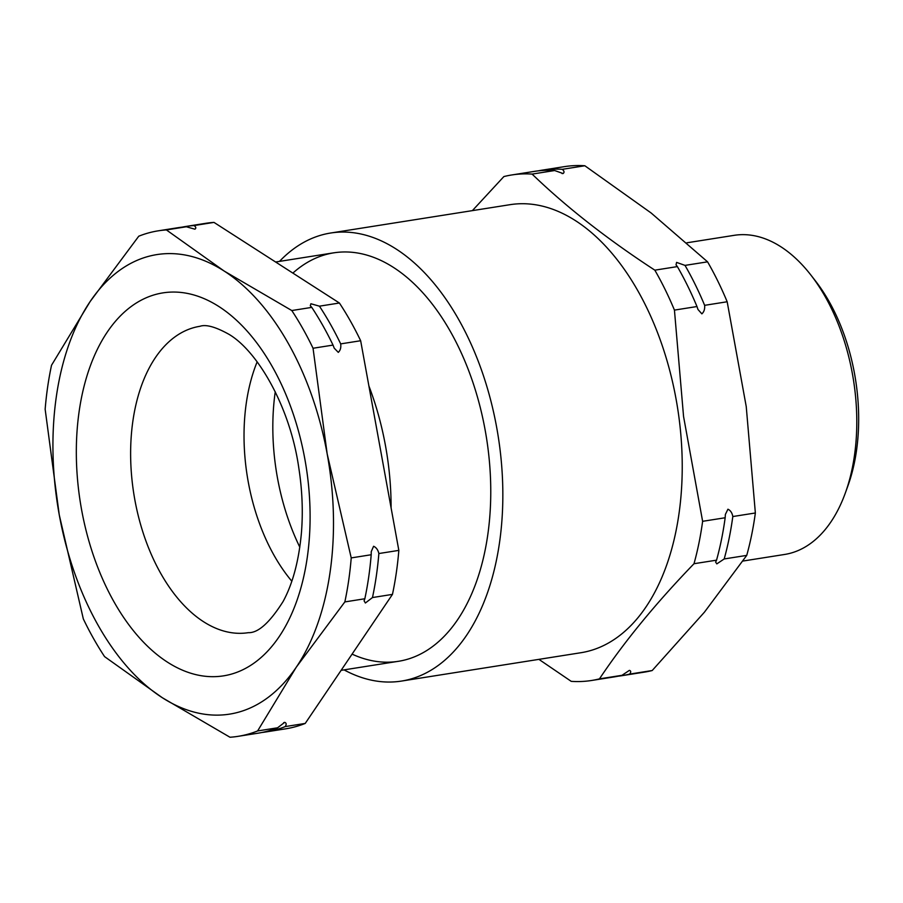 <?xml version="1.0" encoding="UTF-8"?>
<svg xmlns="http://www.w3.org/2000/svg" width="903" height="903" viewBox="0 0 903 903"><rect width="100%" height="100%" fill="white"/><g stroke="black" fill="none" stroke-linecap="round" stroke-linejoin="round"><path stroke-width="1.35" d="M538.109 170.881A255.888 150.891 81 0 1 541.913 170.193A255.888 150.891 81 0 1 562.298 169.324C564.273 171.028 564.544 172.428 563.088 173.534L554.656 170.532A255.888 150.891 -99 0 0 534.271 171.401L511.73 174.968A255.888 150.891 81 0 1 532.104 174.098C566.429 207.159 607.347 239.182 654.833 270.166A255.888 150.891 81 0 1 674.439 310.101L683.56 416.486L702.624 521.313L725.165 517.758L725.369 514.462L727.931 509.213C730.527 510.432 732.152 512.881 732.807 516.539A255.888 150.891 81 0 1 724.195 558.957L716.813 563.878L715.639 562.129L716.542 560.165A255.888 150.891 -99 0 0 725.165 517.758M563.088 173.534L562.016 173.534M685.016 265.392A255.888 150.891 81 0 1 704.633 305.327C704.961 309.04 704.035 311.885 701.868 313.86L697.963 309.469L696.981 306.535A255.888 150.891 -99 0 0 677.374 266.599L676.031 264.872L676.584 262.389L685.016 265.392L707.568 261.836A255.888 150.891 81 0 1 727.175 301.76L746.239 406.587L755.36 512.983A255.888 150.891 81 0 1 746.736 555.39L704.43 612.178L652.192 670.534A255.888 150.891 81 0 1 644.347 672.137L621.795 675.704A255.888 150.891 81 0 1 617.968 676.223M702.624 521.313A255.888 150.891 81 0 1 694.001 563.72C655.905 603.148 624.391 641.525 599.457 678.864A255.888 150.891 81 0 1 591.612 680.478L614.153 676.911A255.888 150.891 -99 0 0 621.998 675.309L629.38 670.376C631.05 670.861 631.141 672.103 629.651 674.101A255.888 150.891 81 0 1 621.795 675.704M344.054 669.879A226.811 133.746 -99 0 0 401.463 681.076L580.855 652.734A226.811 133.746 -99 0 0 678.898 416.994A226.811 133.746 -99 0 0 510.048 204.676L330.656 233.019A226.811 133.746 -99 0 0 279.501 261.385M401.463 681.076A226.811 133.746 -99 0 0 499.506 445.337A226.811 133.746 -99 0 0 330.656 233.019M472.382 210.625L503.874 176.57A255.888 150.891 81 0 1 511.73 174.968M742.876 561.056L784.594 554.465A161.547 95.266 -99 0 0 845.31 493.072A161.547 95.266 -99 0 0 854.419 386.552A161.547 95.266 -99 0 0 810.849 275.009A161.547 95.266 -99 0 0 734.162 235.333L686.901 242.794M810.849 275.009L815.499 280.98A151.851 89.544 81 0 1 856.45 385.829A151.851 89.544 81 0 1 847.883 485.961L845.31 493.072M629.651 674.101L652.192 670.534M732.807 516.539L755.36 512.983M724.195 558.957L746.736 555.39M704.633 305.327L727.175 301.76M674.439 310.101L696.981 306.535M654.833 270.166L677.374 266.599M541.913 170.193L564.454 166.637A255.888 150.891 81 0 1 584.839 165.757L651.176 213.018L707.568 261.836M532.104 174.098L554.656 170.532M562.298 169.324L584.839 165.757M591.612 680.478A255.888 150.891 81 0 1 571.227 681.347L538.91 659.359M599.457 678.864L621.998 675.309M694.001 563.72L716.542 560.165M292.865 273.101A206.776 121.939 81 0 1 487.722 446.375A206.776 121.939 81 0 1 352.08 654.122M182.056 227.15A255.888 150.891 81 0 1 185.871 226.461A255.888 150.891 81 0 1 194.01 225.558C196.041 226.992 196.335 228.211 194.901 229.193L186.368 226.766A255.888 150.891 -99 0 0 178.23 227.669L158.239 230.829A255.888 150.891 -99 0 0 138.757 236.214L90.165 301.512L51.527 365.252A255.888 150.891 -99 0 0 45.15 409.251L59.259 514.868L83.324 618.905A255.888 150.891 -99 0 0 104.579 656.628L162.314 697.714L229.983 737.243A255.888 150.891 -99 0 0 238.132 736.329A255.888 150.891 -99 0 0 257.615 730.945L296.263 667.215L344.844 601.917A255.888 150.891 -99 0 0 351.222 557.907L327.168 453.87L313.048 348.253L333.026 345.093A255.888 150.891 -99 0 0 311.772 307.381L310.305 305.79L310.892 303.747L319.425 306.173A255.888 150.891 81 0 1 340.679 343.885C341.176 347.576 340.386 350.409 338.286 352.373L334.234 348.174L333.026 345.093M238.132 736.329L258.111 733.18A255.888 150.891 -99 0 0 277.593 727.784L284.693 722.344C286.42 722.931 286.601 724.341 285.246 726.576A255.888 150.891 81 0 1 265.753 731.972A255.888 150.891 81 0 1 261.915 732.491M283.689 722.671L284.693 722.344M364.835 598.757A255.888 150.891 -99 0 0 371.201 554.747L371.235 551.654L373.594 546.27C376.258 547.466 378.018 549.893 378.854 553.539A255.888 150.891 81 0 1 372.476 597.549L365.376 603.001L364.078 600.811L364.835 598.757L344.844 601.917M257.152 361.843A155.079 91.451 -99 0 0 291.816 581.193M391.101 507.937A206.776 121.939 -99 0 0 368.887 385.931M313.048 348.253A255.888 150.891 -99 0 0 291.793 310.542L311.772 307.381M291.793 310.542L224.113 271.013A232.624 137.177 -99 0 0 90.165 301.512A232.624 137.177 -99 0 0 59.259 514.868A232.624 137.177 -99 0 0 162.314 697.714A232.624 137.177 -99 0 0 296.263 667.215A232.624 137.177 -99 0 0 327.168 453.87A232.624 137.177 -99 0 0 224.113 271.013L166.389 229.926A255.888 150.891 -99 0 0 158.239 230.829M257.615 730.945L277.593 727.784M285.246 726.576L305.225 723.427L392.455 594.388A255.888 150.891 -99 0 0 398.833 550.379L360.658 340.736A255.888 150.891 -99 0 0 339.404 303.013L213.988 222.398A255.888 150.891 -99 0 0 205.85 223.301L185.871 226.461M265.753 731.972L285.732 728.811A255.888 150.891 -99 0 0 305.225 723.427M166.389 229.926L186.368 226.766M194.01 225.558L213.988 222.398M319.425 306.173L339.404 303.013M340.679 343.885L360.658 340.736M351.222 557.907L371.201 554.747M378.854 553.539L398.833 550.379M372.476 597.549L392.455 594.388M275.246 391.767A170.588 100.594 -99 0 0 275.325 464.345A170.588 100.594 -99 0 0 299.807 547.162M218.966 306.58A193.852 114.309 81 0 1 307.234 557.67A193.852 114.309 81 0 1 167.461 662.159A193.852 114.309 81 0 1 79.193 411.068A193.852 114.309 81 0 1 218.966 306.58M203.536 621.715A155.079 91.451 -99 0 0 248.348 632.664C258.1 633.093 269.692 622.698 283.124 601.454C292.753 583.688 298.837 560.876 301.41 533.007C303.126 511.978 302.268 490.329 298.825 468.07C290.235 407.129 257.682 351.211 228.933 334.302C215.603 326.875 205.94 324.2 199.935 326.299A155.079 91.451 -99 0 0 130.642 456.636A155.079 91.451 -99 0 0 203.536 621.715M398.336 661.301L341.108 670.342M333.794 252.806L275.596 262.005"/></g></svg>
